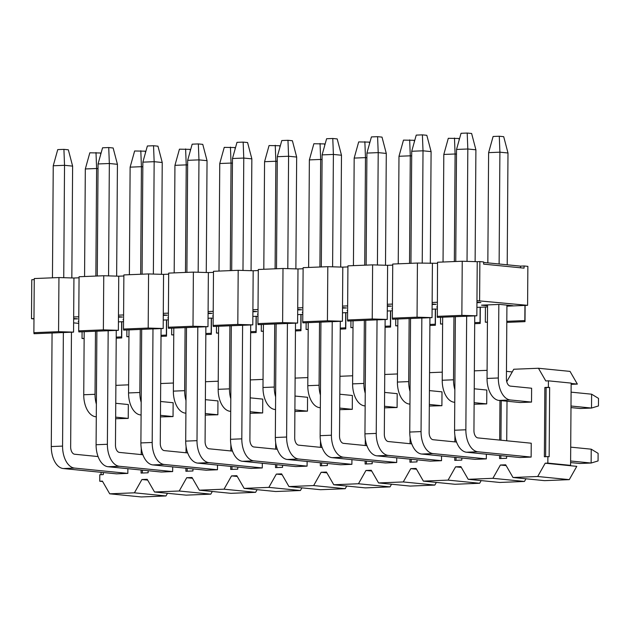 <?xml version="1.0" encoding="UTF-8"?>
<svg xmlns="http://www.w3.org/2000/svg" width="630" height="630" viewBox="0 0 630 630"><rect width="100%" height="100%" fill="white"/><g stroke="black" fill="none" stroke-linecap="round" stroke-linejoin="round"><path stroke-width="0.94" d="M392.451 304.077L387.332 304.282L387.607 265.317L392.726 265.112M347.642 305.889L342.523 306.101L342.799 267.128L347.918 266.923M302.833 307.708L297.714 307.912L297.99 268.947L303.109 268.734M258.024 309.519L252.906 309.724L253.173 270.758L258.292 270.546M213.216 311.33L208.097 311.535L208.365 272.57L213.483 272.365M168.407 313.142L163.28 313.346L163.556 274.381L168.675 274.176M123.59 314.953L118.471 315.165L118.747 276.192L123.866 275.987M78.782 316.772L73.663 316.977L73.938 278.011L79.057 277.798M33.973 318.583L31.5 318.685L31.776 279.712L34.248 279.61M78.734 323.379L73.623 322.867M33.973 318.93L31.5 318.685M118.424 321.883L123.543 321.67M163.241 320.064L168.36 319.859M208.05 318.252L213.168 318.048M252.858 316.441L257.977 316.236M297.667 314.63L302.786 314.417M342.476 312.819L347.595 312.606M387.285 311L392.403 310.795M432.101 309.188L437.22 308.983M476.91 307.377L487.533 306.944M506.914 306.164L527.594 305.329L476.957 300.66L477.225 261.694L479.871 261.584L483.659 261.962L483.643 264.127L524.058 268.144L524.073 265.978L527.861 266.356L527.594 305.329M437.267 302.266L432.141 302.471L432.038 317.63L392.522 319.229L392.356 318.174L392.734 264.049L417.43 263.049L437.535 263.301M73.655 318.457L77.6 318.851L73.647 319.008M78.75 321.528L78.199 321.473L78.75 321.45M118.464 316.646L122.409 317.032L118.456 317.197M123.559 319.717L123.007 319.662L123.559 319.638M163.272 314.827L167.226 315.22L163.272 315.386M168.368 317.906L167.816 317.851L168.368 317.827M208.081 313.016L212.034 313.409L208.081 313.567M213.176 316.095L212.633 316.039L213.184 316.016M252.89 311.204L256.843 311.598L252.89 311.755M257.993 314.275L257.442 314.22L257.993 314.205M297.707 309.393L301.652 309.787L297.699 309.944M302.802 312.464L302.25 312.409L302.802 312.385M342.515 307.582L346.461 307.968L342.507 308.133M347.61 310.653L347.059 310.598L347.61 310.574M387.324 305.763L391.269 306.156L387.316 306.322M392.419 308.842L391.868 308.787L392.419 308.763M432.133 303.951L436.086 304.345L432.133 304.503M437.228 307.03L436.677 306.975L437.228 306.952M476.941 302.14L480.895 302.534L476.941 302.691M487.541 305.763L481.493 305.156L499.834 304.416L512.97 305.723L506.914 305.967M372.236 318.985L347.547 319.985L347.925 265.86L372.613 264.868L372.236 318.985L387.23 319.441L387.332 304.282M387.23 319.441L347.713 321.04L347.547 319.985M327.427 320.796L302.739 321.796L303.117 267.679L327.805 266.679L327.427 320.796L342.421 321.253L342.523 306.101M342.421 321.253L302.904 322.851L302.739 321.796M282.618 322.615L257.922 323.607L258.3 269.49L282.996 268.49L282.618 322.615L297.612 323.064L297.714 307.912M297.612 323.064L258.087 324.663L257.922 323.607M237.809 324.426L213.113 325.426L213.491 271.302L238.187 270.301L237.809 324.426L252.795 324.875L252.906 309.724M252.795 324.875L213.279 326.474L213.113 325.426M193.001 326.238L168.304 327.238L168.682 273.113L193.379 272.113L193.001 326.238L207.987 326.694L208.097 311.535M207.987 326.694L168.47 328.293L168.304 327.238M148.192 328.049L123.496 329.049L123.874 274.924L148.57 273.932L148.192 328.049L163.178 328.506L163.28 313.346M163.178 328.506L123.661 330.104L123.496 329.049M103.375 329.86L78.687 330.86L79.065 276.743L103.753 275.743L103.375 329.86L118.369 330.317L118.471 315.165M118.369 330.317L78.852 331.916L78.687 330.86M58.566 331.679L33.878 332.671L34.256 278.555L58.944 277.554L58.566 331.679L73.56 332.128L73.663 316.977M73.56 332.128L34.044 333.727L33.878 332.671M84.136 338.562L82.034 338.499L82.081 331.782M82.034 338.499L84.136 338.42M116.219 337.121L121.551 336.9L121.653 321.749M128.945 336.751L126.843 336.688L126.89 329.97M126.843 336.688L128.945 336.601M161.028 335.31L166.359 335.089L166.47 319.938M173.754 334.94L171.651 334.877L171.699 328.159M171.651 334.877L173.754 334.79M205.837 333.49L211.168 333.278L211.278 318.126M218.563 333.128L216.46 333.065L216.507 326.348M216.46 333.065L218.563 332.979M250.645 331.679L255.977 331.467L256.087 316.307M263.371 331.317L261.277 331.254L261.316 324.537M261.277 331.254L263.379 331.167M295.454 329.868L300.793 329.655L300.896 314.496M308.188 329.498L306.086 329.435L306.133 322.717M306.086 329.435L308.188 329.356M340.271 328.057L345.602 327.836L345.705 312.685M352.997 327.687L350.894 327.624L350.941 320.906M350.894 327.624L352.997 327.537M385.08 326.238L390.411 326.025L390.513 310.873M397.806 325.875L395.703 325.812L395.75 319.095M395.703 325.812L397.806 325.726M429.888 324.426L435.22 324.214L435.33 309.062M442.614 324.064L440.512 324.001L440.559 317.284M440.512 324.001L442.614 323.914M474.697 322.615L480.028 322.402L480.139 307.243M487.423 322.253L485.32 322.182L485.431 307.03M485.32 322.182L487.423 322.103M506.811 321.316L524.837 320.583L524.947 305.432M479.871 261.584L479.603 300.549M476.847 315.811L437.33 317.41L437.543 262.238L462.239 261.237L461.861 315.362L476.847 315.811L476.957 300.66M432.416 263.505L432.141 302.471M58.944 277.554L73.938 278.011M103.753 275.743L118.747 276.192M148.57 273.932L163.556 274.381M193.379 272.113L208.365 272.57M238.187 270.301L253.173 270.758M282.996 268.49L297.99 268.947M327.805 266.679L342.799 267.128M372.613 264.868L387.607 265.317M462.239 261.237L477.225 261.694M483.659 262.458L520.545 266.128L524.073 265.978M417.43 263.049L417.052 317.173L432.038 317.63M417.052 317.173L392.356 318.174M121.551 336.9L121.716 337.956L116.211 338.176M121.716 337.956L121.826 321.741M166.359 335.089L166.525 336.144L161.02 336.365M166.525 336.144L166.643 319.93M211.168 333.278L211.334 334.333L205.829 334.554M211.334 334.333L211.452 318.118M255.977 331.467L256.15 332.514L250.638 332.742M256.15 332.514L256.26 316.299M300.793 329.655L300.959 330.703L295.454 330.931M300.959 330.703L301.069 314.488M345.602 327.836L345.768 328.892L340.263 329.112M345.768 328.892L345.878 312.677M390.411 326.025L390.576 327.08L385.072 327.301M390.576 327.08L390.687 310.866M435.22 324.214L435.385 325.269L429.88 325.489M435.385 325.269L435.503 309.054M480.028 322.402L480.194 323.45L474.689 323.678M480.194 323.45L480.312 307.235M506.803 322.379L525.01 321.639L525.121 305.424M524.837 320.583L525.01 321.639M520.545 266.128L520.538 267.797M437.165 316.362L461.861 315.362M467.035 261.387L467.822 148.995L456.529 149.452L461.034 133.292L467.208 133.048L471.626 133.481L475.902 149.798L467.822 148.995L467.208 133.048M456.529 149.452L455.75 261.497M455.364 316.685L454.569 430.235L465.861 429.778L466.657 316.228M465.861 429.778A20.829 12.104 87.7 0 0 477.839 451.773L531.137 457.073L519.845 457.53L466.547 452.23A20.829 12.104 -92.3 0 1 454.569 430.235M570.615 460.995L591.129 463.034L591.223 449.182L570.709 447.142M531.137 457.073L531.232 443.213L477.934 437.913A6.946 4.032 -92.3 0 1 473.941 430.581L474.744 315.898M475.122 261.631L475.902 149.798M591.223 449.182L598.114 453.364L598.067 460.94L591.129 463.034L579.836 463.491L570.599 462.577M422.226 263.198L423.013 150.806L411.721 151.263L416.225 135.111L422.399 134.859L426.817 135.3L431.093 151.609L423.013 150.806L422.399 134.859M411.721 151.263L410.941 263.316M410.555 318.496L409.76 432.054L421.053 431.597L421.84 318.04M421.053 431.597A20.829 12.104 87.7 0 0 433.03 453.584L486.328 458.884L475.036 459.341L421.738 454.041A20.829 12.104 -92.3 0 1 409.76 432.054M456.561 442.055L433.125 439.724A6.946 4.032 -92.3 0 1 429.132 432.401L429.936 317.709M430.314 263.442L431.093 151.609M377.417 265.01L378.205 152.625L366.912 153.082L371.416 136.923L377.591 136.671L382.008 137.112L386.284 153.429L378.205 152.625L377.591 136.671M366.912 153.082L366.132 265.128M365.746 320.308L364.951 433.865L376.244 433.409L377.031 319.851M376.244 433.409A20.829 12.104 87.7 0 0 388.222 455.395L441.52 460.695L430.227 461.152L376.929 455.852A20.829 12.104 -92.3 0 1 364.951 433.865M411.752 443.874L388.316 441.543A6.946 4.032 -92.3 0 1 384.324 434.212L385.127 319.528M385.505 265.254L386.284 153.429M332.608 266.821L333.388 154.437L322.103 154.893L326.6 138.734L332.782 138.482L337.2 138.923L341.476 155.24L333.388 154.437L332.782 138.482M322.103 154.893L321.316 266.939M320.93 322.119L320.142 435.676L331.427 435.22L332.223 321.662M331.427 435.22A20.829 12.104 87.7 0 0 343.413 457.207L396.703 462.507L385.418 462.963L332.12 457.663A20.829 12.104 -92.3 0 1 320.142 435.676M366.936 445.686L343.507 443.355A6.946 4.032 -92.3 0 1 339.515 436.023L340.318 321.339M340.696 267.065L341.476 155.24M287.8 268.632L288.579 156.248L277.294 156.705L281.791 140.545L287.965 140.293L292.391 140.734L296.667 157.051L288.579 156.248L287.965 140.293M277.294 156.705L276.507 268.75M276.121 323.938L275.334 437.488L286.618 437.031L287.414 323.481M286.618 437.031A20.829 12.104 87.7 0 0 298.604 459.018L351.894 464.326L340.609 464.783L287.311 459.475A20.829 12.104 -92.3 0 1 275.334 437.488M322.127 447.497L298.699 445.166A6.946 4.032 -92.3 0 1 294.706 437.834L295.502 323.151M295.887 268.876L296.667 157.051M242.983 270.451L243.771 158.059L232.478 158.516L236.982 142.356L243.156 142.112L247.582 142.545L251.85 158.862L243.771 158.059L243.156 142.112M232.478 158.516L231.698 270.561M231.312 325.749L230.517 439.299L241.81 438.842L242.605 325.293M241.81 438.842A20.829 12.104 87.7 0 0 253.788 460.837L307.086 466.137L295.793 466.594L242.503 461.294A20.829 12.104 -92.3 0 1 230.517 439.299M277.318 449.308L253.89 446.977A6.946 4.032 -92.3 0 1 249.897 439.653L250.693 324.962M251.071 270.695L251.85 158.862M198.174 272.262L198.962 159.87L187.669 160.327L192.174 144.175L198.348 143.923L202.766 144.364L207.042 160.674L198.962 159.87L198.348 143.923M187.669 160.327L186.889 272.38M186.504 327.561L185.708 441.118L197.001 440.661L197.796 327.104M197.001 440.661A20.829 12.104 87.7 0 0 208.979 462.648L262.277 467.948L250.984 468.405L197.686 463.105A20.829 12.104 -92.3 0 1 185.708 441.118M232.509 451.119L209.073 448.788A6.946 4.032 -92.3 0 1 205.081 441.465L205.884 326.773M206.262 272.507L207.042 160.674M153.366 274.074L154.153 161.689L142.86 162.146L147.365 145.987L153.539 145.735L157.957 146.176L162.233 162.493L154.153 161.689L153.539 145.735M142.86 162.146L142.081 274.192M141.695 329.372L140.899 442.929L152.192 442.473L152.98 328.915M152.192 442.473A20.829 12.104 87.7 0 0 164.17 464.46L217.468 469.759L206.175 470.216L152.877 464.916A20.829 12.104 -92.3 0 1 140.899 442.929M187.701 452.938L164.265 450.608A6.946 4.032 -92.3 0 1 160.272 443.276L161.075 328.592M161.453 274.318L162.233 162.493M108.557 275.885L109.344 163.501L98.052 163.957L102.556 147.798L108.73 147.546L113.148 147.987L117.424 164.304L109.344 163.501L108.73 147.546M98.052 163.957L97.272 276.003M96.886 331.183L96.091 444.741L107.384 444.284L108.171 330.726M107.384 444.284A20.829 12.104 87.7 0 0 119.361 466.271L172.659 471.571L161.367 472.027L108.069 466.728A20.829 12.104 -92.3 0 1 96.091 444.741M142.892 454.75L119.456 452.419A6.946 4.032 -92.3 0 1 115.463 445.087L116.266 330.404M116.644 276.129L117.424 164.304M63.748 277.696L64.528 165.312L53.243 165.769L57.739 149.609L63.921 149.357L68.339 149.798L72.615 166.115L64.528 165.312L63.921 149.357M53.243 165.769L52.455 277.814M52.07 333.002L51.282 446.552L62.567 446.095L63.362 332.545M62.567 446.095A20.829 12.104 87.7 0 0 74.553 468.082L127.843 473.39L116.558 473.847L63.26 468.539A20.829 12.104 -92.3 0 1 51.282 446.552M98.075 456.561L74.647 454.23A6.946 4.032 -92.3 0 1 70.654 446.898L71.458 332.215M71.836 277.948L72.615 166.115M499.117 263.994L499.897 152.184L488.612 152.641L493.109 136.482L499.291 136.237L503.709 136.678L507.985 152.988L499.897 152.184L499.291 136.237M488.612 152.641L487.841 262.868M487.549 304.912L487.037 378.441L498.322 377.984L498.834 304.455M498.322 377.984A20.829 12.104 87.7 0 0 510.3 399.971L531.523 402.082L520.23 402.538L499.015 400.428A20.829 12.104 -92.3 0 1 487.037 378.441M571 406.011L591.515 408.051L591.609 394.191L571.095 392.151M531.523 402.082L531.618 388.23L510.402 386.119A6.946 4.032 -92.3 0 1 506.41 378.787L506.922 305.125M507.205 264.797L507.985 152.988M591.609 394.191L598.5 398.38L598.445 405.956L591.515 408.051L580.222 408.508L570.985 407.586M454.34 261.56L455.088 153.996L443.803 154.452L448.3 138.301L458.9 138.49L459.231 139.765M456.498 154.137L455.088 153.996L454.474 138.049M443.803 154.452L443.048 262.017M442.662 317.197L442.221 380.252L453.513 379.795L453.954 316.74M453.513 379.795A20.829 12.104 87.7 0 0 454.852 389.655M474.138 402.649L486.714 403.893L474.13 404.224M486.714 403.893L486.809 390.041L474.233 388.789M454.765 402.294L454.206 402.239A20.829 12.104 -92.3 0 1 442.221 380.252M409.531 263.371L410.28 155.815L398.987 156.272L403.491 140.112L414.091 140.301L414.422 141.577M411.689 155.949L410.28 155.815L409.665 139.86M398.987 156.272L398.239 263.828M397.853 319.008L397.412 382.064L408.705 381.607L409.146 318.552M408.705 381.607A20.829 12.104 87.7 0 0 410.043 391.466M429.329 404.46L441.898 405.712L429.321 406.035M441.898 405.712L442 391.852L429.424 390.6M409.957 404.113L409.39 404.058A20.829 12.104 -92.3 0 1 397.412 382.064M364.723 265.183L365.471 157.626L354.178 158.083L358.683 141.923L369.274 142.112L369.613 143.388M366.88 157.768L365.471 157.626L364.857 141.671M354.178 158.083L353.43 265.639M353.044 320.82L352.603 383.883L363.896 383.426L364.337 320.363M363.896 383.426A20.829 12.104 87.7 0 0 365.235 393.285M384.52 406.271L397.089 407.523L384.505 407.846M397.089 407.523L397.191 393.663L384.615 392.419M365.148 405.925L364.581 405.87A20.829 12.104 -92.3 0 1 352.603 383.883M319.906 266.994L320.662 159.437L309.369 159.894L313.874 143.734L324.466 143.923L324.804 145.199M322.072 159.579L320.662 159.437L320.048 143.49M309.369 159.894L308.621 267.451M308.235 322.639L307.794 385.694L319.087 385.237L319.52 322.182M319.087 385.237A20.829 12.104 87.7 0 0 320.426 395.097M339.712 408.083L352.28 409.335L339.696 409.665M352.28 409.335L352.375 395.482L339.806 394.23M320.339 407.736L319.772 407.681A20.829 12.104 -92.3 0 1 307.794 385.694M275.097 268.813L275.853 161.248L264.561 161.705L269.065 145.546L279.657 145.743L279.988 147.011M277.255 161.39L275.853 161.248L275.239 145.302M264.561 161.705L263.812 269.27M263.427 324.45L262.986 387.505L274.27 387.048L274.712 323.993M274.27 387.048A20.829 12.104 87.7 0 0 275.617 396.908M294.895 409.894L307.471 411.146L294.887 411.477M307.471 411.146L307.566 397.294L294.998 396.042M275.523 409.547L274.964 409.492A20.829 12.104 -92.3 0 1 262.986 387.505M230.289 270.624L231.037 163.06L219.752 163.524L224.248 147.365L234.848 147.554L235.179 148.83M232.446 163.202L231.037 163.06L230.43 147.113M219.752 163.524L218.996 271.081M218.61 326.261L218.177 389.316L229.462 388.86L229.903 325.805M229.462 388.86A20.829 12.104 87.7 0 0 230.8 398.719M250.086 411.713L262.663 412.957L250.078 413.288M262.663 412.957L262.757 399.105L250.189 397.853M230.714 411.358L230.155 411.303A20.829 12.104 -92.3 0 1 218.177 389.316M185.48 272.436L186.228 164.879L174.943 165.336L179.44 149.176L190.039 149.365L190.37 150.641M187.638 165.013L186.228 164.879L185.614 148.924M174.943 165.336L174.187 272.892M173.801 328.072L173.36 391.128L184.653 390.671L185.094 327.616M184.653 390.671A20.829 12.104 87.7 0 0 185.992 400.53M205.278 413.524L217.854 414.776L205.27 415.099M217.854 414.776L217.948 400.916L205.372 399.664M185.905 413.178L185.346 413.123A20.829 12.104 -92.3 0 1 173.36 391.128M140.671 274.247L141.419 166.69L130.126 167.147L134.631 150.987L145.231 151.176L145.561 152.452M142.829 166.832L141.419 166.69L140.805 150.735M130.126 167.147L129.378 274.704M128.993 329.884L128.552 392.947L139.844 392.49L140.285 329.427M139.844 392.49A20.829 12.104 87.7 0 0 141.183 402.349M160.469 415.335L173.037 416.587L160.461 416.91M173.037 416.587L173.14 402.727L160.563 401.483M141.096 414.989L140.529 414.934A20.829 12.104 -92.3 0 1 128.552 392.947M95.862 276.058L96.611 168.501L85.318 168.958L89.822 152.799L100.414 152.988L100.753 154.263M98.02 168.643L96.611 168.501L95.996 152.554M85.318 168.958L84.57 276.515M84.184 331.703L83.743 394.758L95.035 394.301L95.476 331.246M95.035 394.301A20.829 12.104 87.7 0 0 96.374 404.161M115.66 417.147L128.229 418.399L115.644 418.73M128.229 418.399L128.331 404.547L115.755 403.294M96.288 416.8L95.721 416.745A20.829 12.104 -92.3 0 1 83.743 394.758M548.423 380.835L571.158 383.095L570.583 465.365L567.937 465.476L545.202 463.208L547.848 463.105L547.895 456.608L544.367 456.75L544.848 387.474L548.376 387.332L548.423 380.835L545.777 380.945L538.453 368.259L513.765 369.251L506.748 381.685M102.619 481.517L99.753 481.233L102.399 481.123L109.714 493.818L134.411 492.817L141.915 479.524L147.207 479.312L154.523 491.998L179.219 491.006L186.724 477.713L192.016 477.501L199.34 490.187L224.028 489.187L231.533 475.902L236.825 475.689L244.149 488.376L268.845 487.376L276.342 474.091L281.634 473.87L288.957 486.565L313.653 485.565L321.15 472.272L326.442 472.059L333.766 484.753L358.462 483.753L365.967 470.46L371.259 470.248L378.575 482.934L403.271 481.942L410.776 468.649L416.068 468.437L423.384 481.123L448.08 480.123L455.584 466.838L460.877 466.625L468.2 479.312L492.888 478.312L500.393 465.027L505.685 464.806L513.009 477.501L537.705 476.501L545.202 463.208M455.584 466.838L461.325 467.405M410.776 468.649L416.517 469.224M365.967 470.46L371.708 471.035M321.15 472.272L326.899 472.847M276.342 474.091L282.09 474.658M231.533 475.902L237.282 476.469M186.724 477.713L192.465 478.288M141.915 479.524L147.656 480.099M101.06 474.689L101.076 472.303M99.753 481.233L99.792 474.737L103.32 474.595L103.336 472.531M571.15 384.339L577.356 384.087L571.158 383.465M548.376 387.332L549.644 387.458L549.155 456.734L547.895 456.608M547.848 463.105L570.583 465.365M537.705 476.501L569.276 479.643L576.781 466.35L567.937 465.476M500.393 465.027L506.142 465.594M487.092 370.338L474.358 370.849M442.284 372.149L429.55 372.661M397.467 373.96L384.741 374.472M352.658 375.771L339.932 376.291M307.849 377.583L295.123 378.102M263.041 379.402L250.315 379.914M218.232 381.213L205.498 381.725M173.423 383.024L160.689 383.536M128.607 384.835L115.881 385.355M127.882 468.696L127.843 473.39M172.691 466.885L172.659 471.571M148.144 470.712L148.137 472.784L141.073 473.067L141.096 470.012M141.207 454.584L141.254 448.174M217.5 465.074L217.468 469.759M192.961 468.901L192.945 470.972L185.889 471.256L185.905 468.2M186.015 452.765L186.063 446.355M262.308 463.263L262.277 467.948M237.77 467.09L237.754 469.153L230.698 469.445L230.714 466.389M230.824 450.954L230.871 444.544M307.117 461.451L307.086 466.137M282.579 465.279L282.563 467.342L275.507 467.625L275.53 464.578M275.633 449.143L275.68 442.733M351.926 459.632L351.894 464.326M327.387 463.467L327.372 465.531L320.316 465.814L320.339 462.766M320.45 447.331L320.489 440.921M396.743 457.821L396.703 462.507M372.196 461.648L372.18 463.719L365.124 464.003L365.148 460.947M365.258 445.52L365.298 439.11M441.551 456.01L441.52 460.695M417.005 459.837L416.997 461.908L409.933 462.192L409.957 459.136M410.067 443.701L410.114 437.291M486.36 454.198L486.328 458.884M461.822 458.026L461.806 460.089L454.75 460.38L454.765 457.325M454.876 441.89L454.923 435.48M506.63 456.215L506.615 458.278L499.558 458.561L499.574 455.514M499.684 440.079L499.96 400.522M507.008 401.223L506.733 440.779M492.888 478.312L524.467 481.454L525.971 478.784M524.467 481.454L499.771 482.454L468.2 479.312M448.08 480.123L479.658 483.265L481.162 480.603M479.658 483.265L454.962 484.265L423.384 481.123M403.271 481.942L434.842 485.076L436.346 482.415M434.842 485.076L410.154 486.077L378.575 482.934M358.462 483.753L390.033 486.888L391.537 484.226M390.033 486.888L365.337 487.888L333.766 484.753M313.653 485.565L345.224 488.707L346.728 486.037M345.224 488.707L320.528 489.707L288.957 486.565M268.845 487.376L300.416 490.518L301.92 487.856M300.416 490.518L275.719 491.518L244.149 488.376M224.028 489.187L255.607 492.329L257.111 489.667M255.607 492.329L230.911 493.329L199.34 490.187M179.219 491.006L210.798 494.14L212.302 491.479M210.798 494.14L186.102 495.141L154.523 491.998M134.411 492.817L165.981 495.96L167.486 493.29M165.981 495.96L141.293 496.952L109.714 493.818M512.261 371.92L506.457 371.346M577.356 384.087L570.032 371.393L538.453 368.259M544.848 387.474L546.115 387.6L545.627 456.703M549.644 387.458L546.115 387.6M513.009 477.501L544.58 480.643L569.276 479.643M142.474 453.561L142.467 454.702M142.364 470.137L142.341 473.02M187.283 451.741L187.275 452.891M187.173 468.326L187.149 471.201M232.1 449.93L232.092 451.08M231.982 466.515L231.958 469.389M276.909 448.119L276.901 449.269M276.791 464.704L276.767 467.578M321.717 446.308L321.709 447.458M321.599 462.892L321.584 465.767M366.526 444.497L366.518 445.638M366.408 461.073L366.392 463.956M411.335 442.677L411.327 443.827M411.225 459.262L411.201 462.137M456.144 440.866L456.136 442.016M456.033 457.451L456.01 460.325M501.228 400.648L500.952 440.205M500.842 455.64L500.819 458.514M466.547 452.23L477.839 451.773M421.738 454.041L433.03 453.584M376.929 455.852L388.222 455.395M332.12 457.663L343.413 457.207M287.311 459.475L298.604 459.018M242.503 461.294L253.788 460.837M197.686 463.105L208.979 462.648M152.877 464.916L164.17 464.46M108.069 466.728L119.361 466.271M63.26 468.539L74.553 468.082M499.015 400.428L510.3 399.971M454.206 402.239L454.765 402.216M409.39 404.058L409.957 404.035M364.581 405.87L365.148 405.846M319.772 407.681L320.339 407.657M274.964 409.492L275.523 409.469M230.155 411.303L230.714 411.28M185.346 413.123L185.905 413.099M140.529 414.934L141.096 414.91M95.721 416.745L96.288 416.721"/></g></svg>
